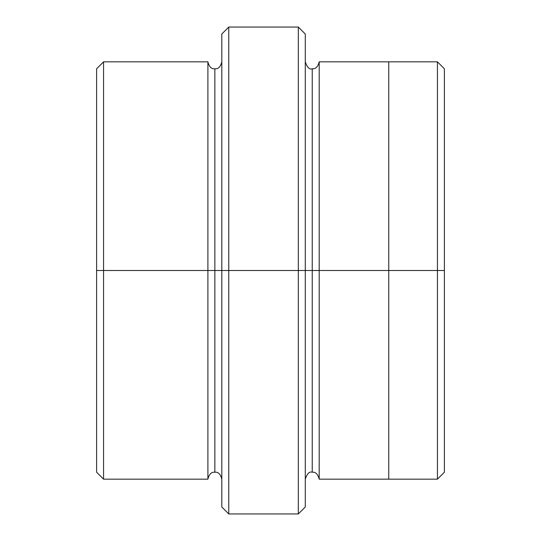 <?xml version="1.0" encoding="UTF-8"?>
<svg xmlns="http://www.w3.org/2000/svg" width="541" height="541" viewBox="0 0 541 541"><rect width="100%" height="100%" fill="white"/><g stroke="black" fill="none" stroke-linecap="round" stroke-linejoin="round"><path stroke-width="0.81" d="M221.81 270.5L221.81 34.009L221.81 270.5L228.769 270.5L228.769 27.05L228.769 270.5L228.769 27.05L228.769 270.5L298.321 270.5L298.321 27.05L298.321 270.5L305.28 270.5L305.28 34.009L305.28 270.5L312.231 270.5L312.231 68.781L312.231 472.219L312.231 270.5L305.28 270.5L305.28 34.009L305.28 506.991L305.28 270.5L298.321 270.5L298.321 27.05L298.321 513.95L298.321 270.5L228.769 270.5L228.769 513.95L228.769 270.5L214.851 270.5L214.851 68.788L214.851 472.212L214.851 270.5L207.9 270.5L214.851 270.5L214.851 472.212L214.851 68.788L214.851 270.5L221.81 270.5L221.81 506.991L221.81 270.5M444.391 270.5L444.391 68.788L444.391 472.212L444.391 270.5L437.439 270.5L437.439 61.836L437.439 270.5L444.391 270.5M96.609 270.5L96.609 68.788L96.609 270.5L103.561 270.5L103.561 61.836L103.561 270.5L103.561 61.836L103.561 270.5L207.9 270.5L207.9 61.836L207.9 479.164L207.9 61.836L207.9 479.164L207.9 270.5L103.561 270.5L103.561 479.164L103.561 270.5L96.609 270.5L96.609 472.212L96.609 270.5M312.231 270.5L312.231 68.781L312.231 270.5L319.19 270.5L319.19 479.17L319.19 270.5L312.231 270.5M437.439 270.5L437.439 61.836L437.439 479.164L437.439 270.5L388.749 270.5L437.439 270.5L437.439 479.164L437.439 270.5M388.749 270.5L388.749 479.17L388.749 270.5L319.19 270.5L319.19 61.83L319.19 270.5L388.749 270.5L388.749 61.83L388.749 479.17L388.749 270.5M319.19 270.5L319.19 479.17L319.19 270.5M103.561 270.5L103.561 479.164L103.561 270.5M298.321 270.5L298.321 513.95L298.321 270.5M228.769 270.5L228.769 513.95L228.769 270.5M221.81 34.009L228.769 27.05L298.321 27.05L305.28 34.009M444.391 68.788L437.439 61.836L319.19 61.83C317.932 66.841 315.613 69.16 312.231 68.781C309.499 69.755 307.18 67.436 305.28 61.83M96.609 68.788L103.561 61.836L207.9 61.836C209.157 66.847 211.477 69.167 214.851 68.788C218.233 69.167 220.552 66.847 221.81 61.836M221.81 479.164C220.552 474.153 218.233 471.833 214.851 472.212C211.477 471.833 209.157 474.153 207.9 479.164L103.561 479.164L96.609 472.212M444.391 472.212L437.439 479.164L319.19 479.17C317.932 474.159 315.613 471.84 312.231 472.219C309.499 471.245 307.18 473.564 305.28 479.17M305.28 506.991L298.321 513.95L228.769 513.95L221.81 506.991"/></g></svg>
